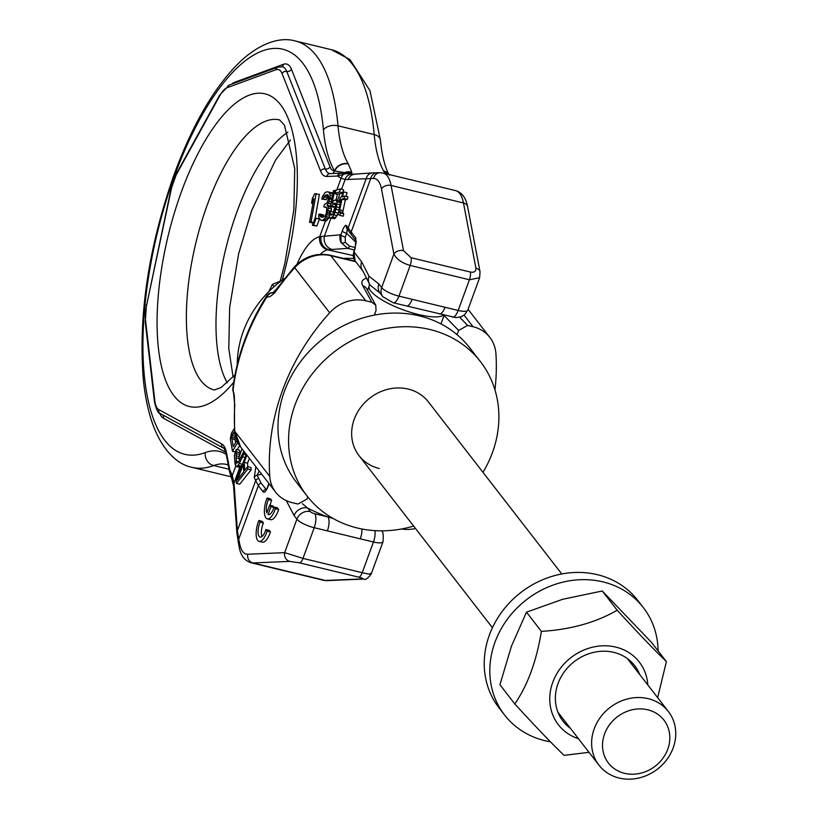 <?xml version="1.0" encoding="UTF-8"?>
<svg xmlns="http://www.w3.org/2000/svg" width="819" height="819" viewBox="0 0 819 819"><rect width="100%" height="100%" fill="white"/><g stroke="black" fill="none" stroke-linecap="round" stroke-linejoin="round"><path stroke-width="1.23" d="M355.733 261.722L330.845 255.702A35.422 31.398 142.2 0 0 294.727 267.711A223.014 197.666 142.2 0 0 277.119 289.578C272.932 295.147 269.543 297.573 266.963 296.867A7.31 1.269 -147.6 0 1 266.646 296.007C248.3 325.03 237.039 355.815 232.862 388.37A7.31 7.31 0 0 0 233.405 392.178L233.405 392.178A7.31 5.702 156.6 0 0 233.415 392.199C234.183 393.059 234.551 397.133 234.49 404.422L234.531 430.661L240.735 447.143L275.675 492.229A35.422 31.398 142.2 0 0 291.943 502.579L298.014 504.043L307.043 499.027L307.801 496.949M233.405 392.178A7.31 5.702 156.6 0 1 233.159 389.24A223.014 197.666 142.2 0 1 266.963 296.867A7.31 6.603 -68.1 0 1 273.106 292.721M459.715 317.26L467.649 325.419L458.609 330.436L457.053 334.674M467.649 325.419L473.044 326.72A36.558 32.402 142.2 0 1 489.834 337.408A36.558 32.402 142.2 0 1 495.935 353.788A223.014 197.666 -37.8 0 1 494.952 389.864M401.545 528.992A36.558 32.402 142.2 0 0 415.509 528.501M374.355 315.1L376.044 310.473L375.737 305.159L371.857 302.252L362.776 285.78A7.31 6.736 -28.9 0 1 366.758 288.872L366.677 288.728M232.862 388.37A7.31 2.539 -172.9 0 0 233.159 389.24L234.787 405.262A223.014 197.666 142.2 0 0 234.828 431.388L269.779 476.474A35.422 31.398 142.2 0 0 275.675 492.229M269.779 476.474A223.014 197.666 -37.8 0 1 329.678 312.797A35.422 31.398 142.2 0 1 365.786 300.788L371.857 302.252M277.119 289.578A7.31 1.085 -144.4 0 1 276.781 288.749L272.696 292.977L274.867 292.936M234.787 405.262A7.31 2.662 -176.3 0 1 234.49 404.422M492.414 627.712L359.039 455.651A43.868 38.882 142.2 0 1 360.503 407.637A43.868 38.882 142.2 0 1 408.241 389.076A43.868 38.882 -37.8 0 1 428.388 401.904L561.762 573.965M359.039 455.651A43.868 38.882 142.2 0 0 379.187 468.468M353.788 258.569A102.365 90.735 142.2 0 0 343.274 258.384M284.633 278.368A102.365 90.735 142.2 0 0 237.275 364.414M480.405 361.578A109.674 97.215 -37.8 0 0 430.036 329.535A109.674 97.215 142.2 0 0 310.677 375.941A109.674 97.215 142.2 0 0 307.033 495.966L296.458 482.319A109.674 97.215 142.2 0 1 300.102 362.295A109.674 97.215 142.2 0 1 419.451 315.888A109.674 97.215 -37.8 0 1 469.819 347.942L480.405 361.578A109.674 97.215 -37.8 0 1 482.975 472.317M413.626 526.074A109.674 97.215 -37.8 0 1 357.401 528.02A109.674 97.215 142.2 0 1 307.033 495.966M385.36 173.618L383.527 170.884A131.613 49.724 103.6 0 1 374.201 134.562L338.001 125.809A131.613 49.724 -76.4 0 0 348.229 163.739L351.822 172.195L351.167 173.505L353.593 174.283M351.167 173.505L344.082 173.945L337.633 176.044A138.923 52.488 -76.4 0 0 341.103 178.225L345.127 179.515A7.31 7.033 101.7 0 1 353.378 174.232L353.327 174.222M229.085 469.267L213.677 465.55A10.964 9.838 -110.5 0 1 205.313 452.59A208.384 78.737 103.6 0 1 144.052 315.847A208.384 78.737 103.6 0 1 233.466 71.519A208.384 78.737 103.6 0 1 323.413 129.842C325.061 147.379 328.757 161.067 334.5 170.925L349.242 173.444M348.413 164.046A10.964 9.521 149.9 0 0 334.746 171.007L332.801 173.495M351.822 172.195A10.637 10.606 143.5 0 0 343.97 172.911A3.655 3.368 -92.3 0 1 343.468 173.157M349.242 173.485L346.447 173.249M351.31 173.249A8.006 7.791 10 0 0 347.287 173.157A3.655 3.368 -89 0 1 346.621 173.249M336.804 189.977L341.103 178.225A7.31 6.747 -63.1 0 1 344.082 173.945A3.655 3.081 -87.6 0 1 346.027 173.229A3.655 3.081 -87.6 0 1 346.202 173.239M341.554 189.261L345.127 179.515L373.607 178.46A36.558 13.81 103.6 0 1 381.47 188.923L393.908 254.105C396.672 259.316 402.098 263.094 410.186 265.448L469.41 279.77L479.617 277.733L480.047 271.826L467.608 206.644C465.888 197.707 461.865 192.363 455.548 190.592A43.868 16.575 -76.4 0 1 463.472 202.969A7.31 5.201 -10.8 0 1 467.608 206.644M479.617 277.733L467.762 310.135L464.67 314.67L461.179 316.799L455.743 317.608L393.263 302.784L382.852 296.713L380.057 293.11L370.075 285.094L362.827 270.884A10.964 9.726 -37.8 0 1 361.629 261.773L353.931 251.842A3.655 0.983 -159.9 0 1 353.788 251.382L355.129 260.954A10.964 9.726 142.2 0 1 353.931 251.842L355.221 248.321A3.655 0.983 -159.9 0 1 355.077 247.86L353.788 251.382M354.31 249.949L347.706 248.352L328.921 249.693A10.964 10.227 -90.9 0 1 321.15 236.476L319.676 236.763A54.842 20.721 -76.4 0 0 297.031 264.24M242.066 448.863L239.107 456.93L240.049 452.682L239.537 450.194L236.251 449.396L234.357 455.395L235.012 463.779L236.353 460.124L236.251 449.396M332.883 193.734L332.217 192.813L326.842 191.779L325.03 192.67L322.43 196.632L321.754 199.099L322.973 198.894L324.733 195.659L327.037 194.687L328.143 195.086L328.828 197.922L326.986 202.928L324.334 204.545L323.904 206.972L326.228 207.166L326.74 208.261L326.371 213.022L325.204 215.571L321.816 217.311L320.331 216.38L320.034 214.087L318.816 214.291L318.898 217.803L321.038 220.383L322.983 220.055L324.785 218.458L328.091 209.418L328.04 206.275L327.037 205.272L329.156 201.392L330.231 195.332L328.931 192.025M321.754 199.099L326.269 199.693L328.624 196.089M323.556 216.902L323.321 214.875L320.034 214.087M329.351 217.26L326.259 220.854L321.038 220.383M237.244 449.641L239.619 445.608M315.12 218.427L319.41 194.369L314.66 193.816L312.438 198.3L311.578 203.153L313.8 198.659L309.582 222.297L311.046 222.051L316.124 193.571M309.582 222.297L313.237 223.024M312.346 225.358L316.851 225.952L319.502 219.042L316.216 218.243L314.998 218.448L312.346 225.358L313.564 225.153L316.216 218.243M235.606 442.7L234.971 439.568L235.37 436.056M331.091 211.64L331.439 208.794L330.722 206.46M239.097 456.521L235.8 455.722M239.107 456.93L239.158 458.609L235.882 457.821M234.398 428.429L231.531 432.903L230.313 438.851L232.494 451.31L237.745 442.424M236.875 440.55L233.272 446.642L231.685 437.09L232.719 433.671L234.592 431.449M333.425 190.684L331.971 198.822L335.053 190.407L333.425 190.684M243.908 451.238L238.206 462.489L236.906 462.694L236.353 460.124M242.014 465.253L239.404 467.26L236.097 466.461L235.012 463.779M335.759 205.518L335.012 206.808L333.63 207.166L330.395 206.378L331.971 198.822M342.608 192.68L339.619 191.953L340.305 188.954L335.053 190.407M339.619 191.953L334.101 193.509L332.012 203.112L333.353 201.044L335.555 199.846L336.885 201.709L336.906 203.941L336.056 209.224L333.896 214.885L331.47 217.823L329.545 217.823L329.166 211.773L330.292 211.445L330.129 213.739L331.03 215.151L333.036 214.015L335.258 208.896L335.493 203.225L333.753 203.173L331.705 205.999L330.395 206.378M329.013 215.162L326.935 214.66L328.091 209.418M326.935 214.66L324.785 218.458M239.158 458.609L239.486 460.503M327.057 580.63L363.923 579.053A7.31 6.726 87.6 0 1 362.193 578.89L325.327 580.466A7.31 6.726 87.6 0 0 327.057 580.63L323.525 580.292A43.868 16.575 -76.4 0 0 325.327 580.466L252.938 562.96A7.31 6.726 -92.4 0 1 247.778 554.238A36.558 13.81 103.6 0 1 239.762 544.215A7.31 5.272 -11.6 0 0 239.179 547.276L236.875 532.964L233.548 485.882A7.31 5.866 -7.1 0 1 234.029 483.097L232.279 475.604A138.923 52.488 -76.4 0 0 229.811 470.045L232.238 480.292A7.31 5.948 -21.3 0 1 232.043 479.842L232.043 479.842A7.31 5.948 -21.3 0 1 232.279 475.604L235.77 466.042M246.273 454.299L236.21 480.2L236.415 483.405L247.799 469.072L247.645 466.666L244.738 470.362L244.216 462.346L246.898 455.088M237.244 480.036L243.315 464.516L243.786 471.724L237.244 480.036M236.097 466.461L237.141 466.298L239.322 463.523L244.666 452.221M340.458 212.991L339.363 211.619L342.035 199.099L344.093 198.495L344.635 196.099L342.577 196.703L343.663 191.902L342.731 192.178L341.636 196.969L340.141 197.399L339.598 199.805L341.093 199.365L338.206 213.636L338.493 214.67L339.916 215.387L340.458 212.991L343.765 213.79L342.68 212.428L345.342 199.897L347.41 199.304L347.952 196.898L344.635 196.099M247.799 469.072L251.116 469.871L239.732 484.203L236.415 483.405M251.116 469.871L250.962 467.465L247.645 466.666M247.758 466.697L247.533 463.155L244.216 462.346M247.533 463.155L249.416 458.343M333.538 213.206L333.609 212.254L330.292 211.445M355.2 247.502L349.478 246.12A3.655 1.382 -76.4 0 1 347.706 248.352L341.124 242.711L340.847 234.807L321.15 236.476M330.354 218.151L334.787 218.632L338.227 213.319M340.202 203.296L339.67 200.983L335.555 199.846M336.118 199.99L337.285 194.277L342.567 192.864M343.089 192.076L343.611 189.762L340.305 188.954M349.478 246.12L345.249 242.352L345.27 237.08A3.655 0.983 20.1 0 1 340.847 234.807L342.24 231.009C344.134 226.402 345.536 224.59 346.457 225.573A3.655 3.43 144.8 0 0 346.857 228.624L351.556 235.053A3.655 3.245 142.2 0 0 351.822 235.35M346.12 196.458L346.98 192.7L343.663 191.902M339.916 215.387L343.222 216.185L343.765 213.79M269.082 483.712L267.905 486.926C265.929 491.502 264.322 493.11 263.073 491.769L258.343 485.657L254.228 477.61L255.804 467.188A3.655 0.983 20.1 0 0 257.094 468.243M237.653 462.868L236.906 462.694M238.544 462.008L236.558 461.527M342.966 213.462L339.66 212.664M342.68 212.428L339.363 211.619M342.895 210.678L339.588 209.879M345.342 199.897L342.035 199.099M347.41 199.304L344.093 198.495M340.919 200.123L339.598 199.805M335.012 206.808L331.705 205.999M335.77 204.689L332.862 203.992M335.595 203.624L333.753 203.173M331.47 215.028L330.415 214.773M332.668 214.353L330.129 213.739M334.787 218.632L331.47 217.823M335.862 217.752L332.545 216.953M337.203 215.684L333.896 214.885M338.247 213.114L335.002 212.326M338.708 209.869L336.056 209.224M339.261 207.473L336.599 206.828M339.895 204.658L336.906 203.941M340.192 202.508L336.885 201.709M339.67 200.983L336.353 200.174M337.285 194.277L334.101 193.509M332.401 249.539A10.964 10.493 -94.4 0 1 324.447 236.005L330.927 218.294M353.143 255.548L327.672 249.826A10.964 10.012 -100.3 0 1 319.676 236.763L325.45 220.987M233.548 485.882L231.982 479.688M238.155 542.28A7.31 5.272 -11.6 0 1 238.738 539.219L237.397 530.589L234.029 483.097L239.844 467.188M254.228 477.61A3.655 3.307 -22.1 0 1 257.115 475.266L259.173 470.935M380.057 293.11A10.964 9.726 -37.8 0 1 378.859 283.998L369.031 276.198L361.629 261.773M353.378 174.232L372.532 172.901A7.31 6.992 85.6 0 0 366.318 178.307L348.147 227.969L355.896 238.134L355.221 248.321M286.281 500.614L294.113 515.561L296.908 519.164A14.619 3.911 20.1 0 0 314.22 527.702L373.444 542.014A14.619 3.911 20.1 0 0 383.026 541.687C383.599 534.572 383.005 530.927 381.244 530.743M259.08 541.369L262.377 542.168A14.619 5.528 -76.4 0 0 270.424 531.951L269.164 530.333L265.878 529.535A10.237 3.87 103.6 0 1 260.114 537.1A10.237 3.87 103.6 0 1 260.135 522.123L258.876 520.505A14.619 5.528 -76.4 0 0 259.08 541.369A14.619 5.528 -76.4 0 0 267.127 531.152L265.878 529.535M258.876 520.505L262.172 521.304L263.421 522.921A10.237 3.87 -76.4 0 0 261.998 536.496M267.311 518.877L270.608 519.666A14.619 5.528 -76.4 0 0 278.655 509.459L277.406 507.841L274.109 507.043A10.237 3.87 103.6 0 1 268.345 514.608A10.237 3.87 103.6 0 1 268.059 514.506L270.894 506.787L269.635 505.169L266.81 512.889A10.237 3.87 103.6 0 1 268.366 499.631L267.107 498.013A14.619 5.528 -76.4 0 0 267.311 518.877A14.619 5.528 -76.4 0 0 275.368 508.66L274.109 507.043M274.007 507.36L272.932 505.968L269.635 505.169M267.107 498.013L270.403 498.812L271.652 500.429A10.237 3.87 -76.4 0 0 270.116 505.282M362.858 270.915A10.964 9.726 -37.8 0 1 362.827 270.884L355.129 260.954M439.332 313.923A10.964 4.146 -76.4 0 0 445.014 307.279L398.955 296.14A14.619 3.911 -159.9 0 1 381.644 287.602L393.908 254.105A7.31 5.201 169.2 0 1 403.521 250.655L411.148 257.729L470.372 272.051C474.273 272.717 476.115 271.417 475.911 268.161A7.31 5.201 -10.8 0 1 480.047 271.826M406.429 305.968A10.964 4.146 -76.4 0 0 412.121 299.324M345.249 242.352A3.655 1.638 -20.9 0 1 341.124 242.711A10.964 10.493 -94.4 0 1 340.223 234.787M342.24 231.009A3.655 0.983 20.1 0 0 346.662 233.282L347.215 229.044M267.905 486.926A3.655 0.983 -159.9 0 1 267.762 486.466L266.615 489.445M266.226 489.475L261.128 483.159L257.115 475.266L261.65 474.129M302.385 503.705L307.616 508.026A10.964 9.726 142.2 0 0 294.113 515.561M327.375 530.876A10.964 4.146 103.6 0 0 327.897 516.943L314.742 513.759A3.655 0.983 20.1 0 1 310.411 511.629L307.616 508.026A47.522 12.715 20.1 0 0 327.897 516.943L333.179 518.509M361.926 529.002A10.964 4.146 103.6 0 1 360.278 538.83M370.198 573.341C372.512 574.692 369.85 574.477 362.213 572.706L302.989 558.384L284.654 552.661L296.908 519.164A10.964 9.726 142.2 0 1 310.411 511.629M270.424 531.951L267.127 531.152M263.421 522.921L260.135 522.123M278.655 509.459L275.368 508.66M271.652 500.429L268.366 499.631M273.956 507.524L270.894 506.787M268.642 514.649L268.059 514.506M326.259 220.854L322.983 220.055M327.303 220.065L324.068 219.287M328.429 218.683L325.245 217.915M329.32 217.332L326.146 216.564M329.064 213.175L327.518 212.807M331.183 211.169L328.009 210.391M331.439 208.794L328.204 208.016M331.316 207.074L328.04 206.275M330.333 206.06L327.037 205.272M330.958 203.911L328.337 203.286M331.378 201.924L329.156 201.392M331.869 199.416L329.832 198.925M332.084 198.208L330.047 197.717M332.504 195.874L330.231 195.332M332.862 193.837L329.688 193.069M326.269 199.693L322.973 198.894M327.078 197.788L323.792 196.99M328.03 196.458L324.733 195.659M328.286 195.393L326.064 194.85M326.423 207.576L323.904 206.972M322.143 217.26L320.71 216.912M323.208 217.076L320.331 216.38M323.351 216.052L320.055 215.254M240.448 467.096L237.141 466.298M241.431 466.134L238.124 465.335M242.404 464.271L239.322 463.523M245.055 457.442L242.813 456.91M246.079 454.811L243.96 454.299M240.049 452.682L236.752 451.883M239.353 454.402L236.067 453.603M235.073 451.934L232.494 451.31M234.971 439.568L231.685 438.769M234.971 437.889L231.685 437.09M235.319 436.189L232.033 435.391M234.981 434.213L232.719 433.671M234.736 432.657L233.497 432.36M313.401 222.614L311.046 222.051M312.94 203.481L311.578 203.153M316.851 225.952L313.564 225.153M268.745 291.687L272.41 284.388L281.429 280.682M274.13 286.609L272.41 284.388M668.355 711.476A43.868 38.882 142.2 0 1 666.901 759.489A43.868 38.882 142.2 0 1 619.154 778.05A43.868 38.882 -37.8 0 1 599.017 765.233A43.868 38.882 -37.8 0 1 600.47 717.219A43.868 38.882 -37.8 0 1 648.208 698.658A43.868 38.882 142.2 0 1 668.355 711.476L627.313 658.527M624.549 773.32A35.094 31.112 142.2 0 0 667.761 749.201A35.094 31.112 142.2 0 0 647.798 709.807A35.094 31.112 -37.8 0 0 604.586 733.926A35.094 31.112 -37.8 0 0 624.549 773.32M639.721 674.528A45.332 40.182 142.2 0 0 613.851 652.385A45.332 40.182 142.2 0 0 561.404 676.32A45.332 40.182 142.2 0 0 570.372 728.286M647.829 684.991A51.188 45.362 142.2 0 0 615.786 647.092A51.188 45.362 142.2 0 0 553.449 680.538A51.188 45.362 142.2 0 0 578.48 738.748M657.637 697.645L666.4 661.609C654.074 649.743 637.663 632.606 617.168 610.206C595.986 622.532 570.72 629.586 541.379 631.377C536.609 660.841 527.753 685.032 514.813 703.951C535.309 726.361 551.719 743.488 564.045 755.353L589.004 752.323M666.4 661.609L651.504 642.393L602.272 590.99L562.612 599.303L526.484 612.162L511.445 646.181L499.918 684.735L514.813 703.951M526.484 612.162L541.379 631.377M602.272 590.99L617.168 610.206M658.087 650.88A87.746 77.774 142.2 0 0 643.304 607.544L637.704 600.317A87.746 77.774 142.2 0 0 597.409 574.682A87.746 77.774 142.2 0 0 501.924 611.803A87.746 77.774 142.2 0 0 499.006 707.821L504.606 715.048A87.746 77.774 142.2 0 0 544.901 740.683A87.746 77.774 142.2 0 0 550.45 741.819M643.304 607.544A87.746 77.774 142.2 0 0 603.009 581.899A87.746 77.774 142.2 0 0 507.524 619.021A87.746 77.774 142.2 0 0 504.606 715.048M444.041 315.458L458.609 330.436M367.147 289.568A41.124 11.005 -159.9 0 1 368.171 288.749M362.776 285.78A48.444 12.961 -159.9 0 1 366.247 278.337M355.426 261.322L330.139 255.211A7.31 2.764 -76.4 0 1 330.845 255.702L365.786 300.788M464.086 315.161L473.044 326.72M330.139 255.211C316.451 252.539 304.514 256.449 294.338 266.943A7.31 0.665 -137.9 0 0 294.727 267.711L329.678 312.797M234.531 430.661A7.31 2.907 176.1 0 0 234.828 431.388A35.422 31.398 142.2 0 0 240.735 447.143M383.527 170.884A10.964 9.357 -28.3 0 1 388.841 174.467M331.398 49.703A219.349 82.883 -76.4 0 1 374.201 134.562A10.964 6.798 -5.2 0 1 380.405 139.977L369.953 90.612L349.979 59.562L331.398 49.703L295.209 40.95A219.349 82.883 103.6 0 1 338.001 125.809A10.964 6.798 174.8 0 0 323.413 129.842M230.866 476.658L228.296 476.126A219.349 82.883 -76.4 0 0 230.856 476.627M228.266 465.008L226.617 464.455A131.613 49.724 -76.4 0 0 213.677 465.55A219.349 82.883 103.6 0 1 192.107 467.373C180.16 465.069 164.476 454.371 153.501 426.3C148.444 412.827 145.035 396.969 143.264 378.747C138.309 314.967 148.659 246.683 174.334 173.904C193.509 122.082 216.185 83.978 242.383 59.592C264.568 40.08 283.292 37.5 295.209 40.95M348.229 163.739A10.964 9.459 149.5 0 0 334.5 170.925A25.594 9.674 103.6 0 1 330.006 166.789L291.431 69.226A32.903 12.428 -76.4 0 0 283.446 64.302L234.869 82.197A32.903 12.428 -76.4 0 0 231.685 84.142M354.514 174.293A7.31 6.992 85.6 0 0 348.31 179.699M372.532 172.901L377.344 172.737A7.31 6.747 90 0 0 370.761 178.46L351.156 232.023A3.655 3.245 142.2 0 0 351.546 235.043L356.132 240.95A3.655 3.245 142.2 0 1 355.896 238.134M377.344 172.737L380.2 172.737A7.31 6.747 90 0 0 373.607 178.46M380.2 172.737L383.159 173.096A43.868 16.575 103.6 0 1 391.083 185.463A7.31 5.201 169.2 0 0 381.47 188.923M403.521 250.655L391.083 185.463L463.472 202.969L475.911 268.161M470.372 272.051A7.31 2.764 103.6 0 1 469.41 279.77L458.179 310.452L445.014 307.279M467.762 310.135A14.619 3.911 -159.9 0 1 458.179 310.452A10.964 4.146 -76.4 0 1 452.487 317.107M443.703 314.977A40.213 10.76 -159.9 0 1 407.975 311.507A40.213 10.76 -159.9 0 1 370.772 291.021A40.213 10.76 -159.9 0 1 369.195 285.944L367.577 290.356M227.262 382.852A138.923 52.488 103.6 0 1 237.152 211.282A138.923 52.488 103.6 0 1 287.868 132.197M280.17 281.173L284.889 263.298L293.878 209.521L294.717 168.427L284.449 125.133L279.596 119.922A138.923 52.488 -76.4 0 0 207.545 204.115A138.923 52.488 -76.4 0 0 214.302 389.987L220.997 387.571L234.992 374.938M282.186 280.118A160.862 60.78 -76.4 0 0 275.839 99.652A160.862 60.78 -76.4 0 0 181.583 191.318A160.862 60.78 -76.4 0 0 162.623 371.068A160.862 60.78 -76.4 0 0 233.712 382.278M226.505 452.774L229.811 470.045A3.655 2.6 169.2 0 0 229.515 471.529L226.208 454.258C224.416 448.884 223.444 446.785 223.28 447.983A3.655 3.368 118.6 0 1 221.744 443.98A32.903 12.428 103.6 0 1 226.505 452.774A3.655 2.6 169.2 0 0 226.208 454.258M347.061 173.27L340.776 173.188A3.655 3.368 -92.3 0 0 337.633 176.044L326.761 176.464A32.903 12.428 103.6 0 1 320.638 171.161L282.074 73.587A25.594 9.674 -76.4 0 0 275.849 69.769L227.283 87.653A25.594 9.674 -76.4 0 0 219.656 95.936L176.945 173.515A25.594 9.674 -76.4 0 0 171.232 189.465L146.724 304.719A25.594 9.674 -76.4 0 0 145.608 320.884L154.832 400.819A25.594 9.674 -76.4 0 0 158.835 409.623L221.744 443.98M235.401 465.182L236.64 461.783M330.866 204.32L333.169 198.024M334.889 193.325L336.025 190.192M335.34 206.234L333.179 212.152M339.957 193.612L337.51 200.327M346.457 225.573L348.147 227.969A3.655 3.43 144.8 0 0 348.536 230.999M258.466 478.583A3.655 3.307 -22.1 0 0 255.579 480.937L237.397 530.589A7.31 5.538 -3.8 0 0 236.875 532.964M327.672 249.826A43.868 16.575 -76.4 0 0 320.331 254.33M383.968 171.652A10.964 9.285 -31.3 0 1 388.677 174.427M234.173 492.547A7.31 5.538 -3.8 0 1 234.695 490.171M226.249 454.484A142.578 53.87 -76.4 0 0 205.313 452.59M159.715 413.226A32.903 12.428 -76.4 0 0 163.431 418.212L225.727 452.231M326.761 176.464A3.655 3.368 -92.3 0 1 329.914 173.608L329.586 173.577A29.249 11.046 103.6 0 1 325.317 168.98L286.752 71.407A29.249 11.046 -76.4 0 0 282.494 66.8L277.876 67.127L229.31 85.012A3.655 3.286 -110.2 0 0 227.283 87.653M330.006 166.789A3.655 2.979 -21.6 0 1 325.317 168.98A3.655 2.979 -21.6 0 0 320.638 171.161M282.074 73.587A3.655 2.979 -21.6 0 1 286.752 71.407A3.655 2.979 -21.6 0 0 291.431 69.226M283.446 64.302A3.655 3.286 -110.2 0 1 281.931 66.687M275.849 69.769A3.655 3.286 -110.2 0 1 277.876 67.127M234.869 82.197A3.655 3.286 -110.2 0 1 234.643 83.057M219.656 95.936A3.655 1.976 -151.2 0 1 219.738 94.963L229.31 85.012M176.945 173.515A3.655 1.976 -151.2 0 1 177.027 172.543L219.738 94.963M146.724 304.719L170.946 189.496L177.027 172.543M145.608 320.884A3.655 2.365 173.4 0 0 145.27 322.092L146.437 304.76M154.832 400.819A3.655 2.365 173.4 0 0 154.494 402.027L145.27 322.092M163.431 418.212A3.655 3.368 118.6 0 0 162.786 414.946M158.835 409.623A3.655 3.368 118.6 0 0 160.37 413.626C158.436 413.902 156.48 410.032 154.494 402.027M261.128 483.159A3.655 3.245 -37.8 0 0 258.343 485.657L238.738 539.219L239.762 544.215M362.193 578.89C363.667 578.705 362.51 578.122 358.722 577.16L299.498 562.848L289.813 561.384L252.938 562.96A43.868 16.575 103.6 0 1 251.146 562.786L323.525 580.292M382.852 296.713A10.964 9.726 -37.8 0 1 381.644 287.602L378.859 283.998M289.813 561.384A7.31 6.726 -92.4 0 1 284.654 552.661L247.778 554.238M370.075 285.094A10.964 9.726 -37.8 0 1 369.031 276.198M393.263 302.784A10.964 4.146 -76.4 0 0 398.955 296.14L410.186 265.448A7.31 2.764 103.6 0 0 411.148 257.729M345.27 237.08L346.662 233.282L356.204 242.639M263.073 491.769A3.655 3.245 -37.8 0 1 265.868 489.271L266.482 489.117M307.647 497.379A40.213 10.76 20.1 0 0 308.671 498.024M314.742 513.759A10.964 4.146 103.6 0 1 314.22 527.702L302.989 558.384A7.31 2.764 -76.4 0 1 299.498 562.848M374.928 530.64A10.964 4.146 103.6 0 1 373.444 542.014L362.213 572.706A7.31 2.764 -76.4 0 1 358.722 577.16M273.229 292.639A7.31 7.31 0 0 0 266.646 296.007M375.737 305.159L366.758 288.872M468.058 309.316L489.834 337.408M294.338 266.943L276.781 288.749M389.24 175.133C384.889 167.178 381.941 155.456 380.405 139.977M228.296 476.126L192.107 467.373M383.159 173.096L455.548 190.592M369.328 283.958L369.195 285.944M290.417 139.998L275.501 160.186L251.525 210.79L238.616 253.767L229.637 307.555L228.788 348.638L233.098 377.068M340.776 173.188L329.914 173.608M160.37 413.626L223.28 447.983M231.849 479.361L229.515 471.529M239.179 547.276C240.796 555.681 244.789 560.851 251.146 562.786M356.296 241.165L355.077 247.86M268.867 483.435L267.762 486.466M383.026 541.687L371.171 574.088C367.608 578.613 365.192 580.272 363.923 579.053M444.174 315.09L440.95 323.914M599.017 765.233L557.964 712.274"/></g></svg>
